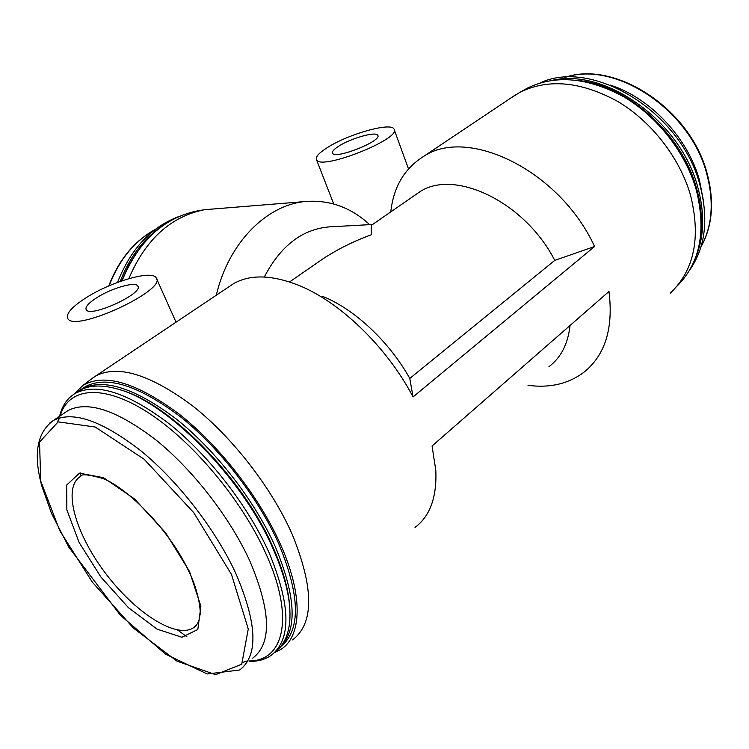 <?xml version="1.0" encoding="UTF-8"?>
<svg xmlns="http://www.w3.org/2000/svg" width="749" height="749" viewBox="0 0 749 749"><rect width="100%" height="100%" fill="white"/><g stroke="black" fill="none" stroke-linecap="round" stroke-linejoin="round"><path stroke-width="1.12" d="M292.578 639.918C314.14 623.365 314.046 588.218 292.279 534.477C271.737 487.842 232.274 437.042 192.446 405.743C150.296 374.463 118.099 364.51 95.863 375.876L90.301 379.855M670.196 293.243C694.286 270.314 701.055 237.592 690.494 195.096C679.671 157.59 651.237 121.169 617.26 101.181C580.896 81.491 548.586 78.467 520.34 92.099L510.865 97.988M594.584 246.515L554.756 260.399L409.797 378.442L413.055 396.951L594.584 246.515C559.559 170.098 466.908 126.001 422.998 156.822C404.226 168.843 393.497 187.194 390.8 211.873M413.055 396.951C386.924 346.787 339.007 300.967 297.475 284.835C271.035 274.724 249.707 274.349 233.473 283.731L228.894 286.801M415.03 527.408C429.963 516.295 436.892 497.336 435.834 470.531L432.07 445.992L608.965 291.483C613.581 328.352 605.145 355.344 583.668 372.468C568.154 383.919 549.607 388.207 528.017 385.332M128.819 278.637C145.493 239.511 170.678 216.536 204.374 209.72L307.371 201.369C330.665 200.077 351.44 207.838 369.678 224.653M216.274 295.246C228.791 241.721 267.917 203.644 307.371 201.369M548.97 366.673C561.001 357.545 568.023 343.81 570.036 325.478M554.756 260.399C524.628 201.284 453.201 168.188 419.066 192.315L371.916 224.953C371.064 226.076 370.933 229.325 371.523 234.699C354.118 241.019 338.014 249.005 323.231 258.648L314 265.034M409.797 378.442C389.152 341.422 353.903 308.654 322.491 296.323M419.066 192.315L414.796 195.274M371.916 224.953L372.553 224.513M703.526 201.228L699.491 180.294C687.891 137.741 650.066 97.716 610.257 85.086M689.689 270.08C705.38 247.526 708.816 219.251 700.015 185.284C681.281 111.582 591.897 57.851 539.926 83.027M695.203 258.602C704.191 237.873 705.052 214.074 697.778 187.184C680.644 121.02 605.164 67.813 552.369 80.302M700.905 233.145C702.403 218.867 700.942 203.906 696.533 188.252C682.002 133.959 627.503 85.189 578.481 80.499M677.152 285.996C700.109 263.03 706.476 230.945 696.242 189.75C685.597 152.581 657.463 116.563 623.767 96.836C587.693 77.409 555.589 74.488 527.455 88.082L522.774 90.732M274.462 652.632L280.21 649.814C301.763 637.23 303.757 596.073 280.332 544.055C259.323 496.905 219.073 445.346 178.927 413.925C136.449 382.561 104.514 373.011 83.13 385.286L74.011 394.161M281.474 646.106C300.92 629.338 300.012 595.212 278.74 543.708C258.255 497.785 219.288 447.602 180.153 416.556C138.752 385.492 107.257 375.446 85.676 386.428L81.922 388.928M278.843 648.568C297.662 631.613 296.473 597.636 275.295 546.648C254.716 500.66 215.665 450.364 176.511 419.206C135.092 388.019 103.624 377.889 82.118 388.815L78.935 390.884M289.816 608.731C288.992 591.148 283.412 570.701 273.076 547.388C242.732 477.244 168.038 402.054 119.54 389.658M275.81 651.246C283.862 645.095 288.515 635.021 289.769 621.005C291.249 601.503 285.659 577.376 272.992 548.605C242.086 477.16 165.716 400.659 116.797 388.834C101.396 384.63 89.037 385.164 79.74 390.416L75.827 393.038M249.155 661.367C257.656 661.554 264.893 659.616 270.857 655.572C291.595 639.768 290.921 605.295 268.844 552.135C248.078 506.043 208.887 455.532 169.686 424.159C128.229 392.766 96.818 382.477 75.452 393.291C67.363 398 62.073 405.668 59.583 416.285M249.632 660.936C284.171 660.787 294.797 616.708 265.689 553.193C241.272 498.834 190.892 439.382 146.308 411.435C101.592 383.319 68.384 387.916 60.126 415.92M177.653 630.049L186.969 636.828M252.722 658.137C272.018 643.485 271.035 611.062 249.773 560.851C229.934 517.493 192.989 469.913 156.223 440.187C117.34 410.377 87.989 400.472 68.187 410.452L64.536 412.924M59.854 417.802L57.121 422.202M243.022 662.322L247.966 660.721M189.516 571.496L165.595 532.726L134.52 498.918L103.559 477.722L79.45 473.153L66.689 485.034L66.867 509.9L79.151 542.519L100.909 577.02L128.407 607.645L157.084 629.141L181.895 637.249L197.83 629.497L200.901 606.231L189.516 571.496M264.294 277.008C280.594 245.803 302.334 229.082 329.513 226.863L372.571 224.494M122.05 280.781C138.415 241.094 163.628 217.781 197.689 210.834L198.972 210.628M121.694 280.903L128.201 266.363L136.243 253.115M120.196 281.427C129.895 256.401 144.445 237.573 163.834 224.943M117.527 282.401C130.794 248.687 151.485 226.629 179.61 216.227M86.435 297.54C71.96 306.781 65.725 313.765 67.747 318.512C74.366 333.146 168.113 289.676 156.167 277.785C151.972 269.818 111.657 281.446 86.435 297.54M96.921 297.596C88.579 302.961 85.002 306.996 86.201 309.702C90.123 318.185 144.538 293.028 137.76 285.959C135.4 281.296 111.648 288.131 96.921 297.596M327.482 147.506C318.859 152.965 315.207 157.065 316.537 159.818C320.769 170.978 402.878 138.275 393.955 128.968C390.772 122.05 348.219 134.127 327.482 147.506M338.829 146.13C333.867 149.294 331.779 151.663 332.556 153.236C335.149 159.706 382.805 140.718 377.711 135.241C375.942 131.197 350.925 138.275 338.829 146.13M700.989 246.805C712.243 226.338 714.19 202.09 706.831 174.086C690.475 109.597 614.742 60.276 565.167 77.39M80.63 472.937L80.742 476.289M68.187 410.452L53.6 420.348C37.029 432.117 33.096 453.988 41.794 485.942L51.503 513.346L68.749 547.098L120.364 615.219L165.604 654.186L207.201 673.969L239.614 670.018C258.611 655.684 257.263 623.299 235.57 572.873C215.366 529.3 178.112 481.27 141.261 451.113C102.313 420.854 73.093 410.592 53.6 420.348L49.715 423.026M231.478 574.427L193.748 512.662L144.108 459.212L95.179 427.014L58.16 421.874L39.528 442.079L40.746 481.101L59.733 530.601L92.38 582.207L133.481 628.13L176.923 661.105L215.581 674.68L241.721 664.223L248.265 628.991L231.478 574.427M109.167 285.772C119.054 259.94 134.324 241.234 154.996 229.634M196.341 625.284L193.373 627.831C197.053 625.518 199.225 621.38 199.889 615.425C201.032 613.684 199.674 593.021 188.626 570.916C170.426 531.518 128.388 488.273 102.725 478.452C88.485 474.417 81.098 473.733 80.564 476.42C62.345 487.15 74.975 532.567 104.607 572.058C133.94 611.718 175.65 639.234 193.373 627.831L196.547 625.05M516.108 94.477L422.998 156.822M233.473 283.731L95.863 375.876M323.231 258.648L289.563 281.942M564.943 77.4C614.901 59.826 690.7 108.933 707.131 173.478C714.565 201.753 712.505 226.264 700.933 247.011M527.455 88.082L520.34 92.099M83.13 385.286L94.421 376.738M85.676 386.428L82.118 388.815M79.74 390.416L75.452 393.291M197.689 210.834L204.374 209.72M155.333 229.381C134.277 240.981 118.754 259.837 108.764 285.949M176.052 322.182L156.597 278.759M408.505 168.881L394.274 129.839M333.717 203.971L316.537 159.818M138.013 286.511L137.76 285.959M377.889 135.747L377.711 135.241"/></g></svg>
